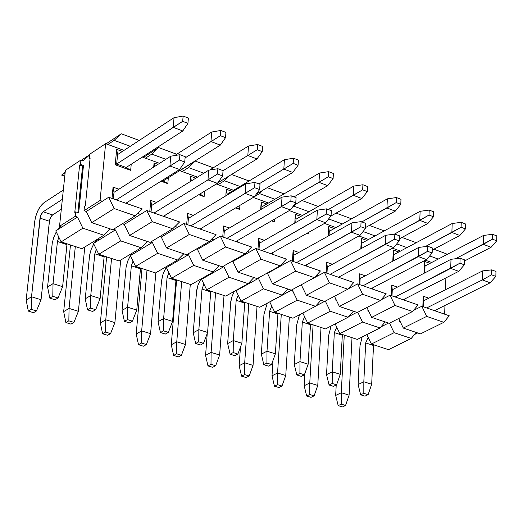 <?xml version="1.0" encoding="UTF-8"?>
<svg xmlns="http://www.w3.org/2000/svg" width="523" height="523" viewBox="0 0 523 523"><rect width="100%" height="100%" fill="white"/><g stroke="black" fill="none" stroke-linecap="round" stroke-linejoin="round"><path stroke-width="0.78" d="M435.554 311.022L435.587 310.139L435.554 311.022M175.081 226.439L177.552 227.296L175.081 226.439M211.652 239.096L213.855 239.861L211.652 239.096M247.386 251.465L249.334 252.138L247.386 251.465M282.309 263.553L284.009 264.141L282.309 263.553M316.454 275.373L317.906 275.876L316.454 275.373M349.835 286.924L351.064 287.349L349.835 286.924M382.49 298.228L383.496 298.574L382.49 298.228M414.432 309.283L415.229 309.557L414.432 309.283M444.661 314.192L444.955 305.445L444.661 314.192M445.485 289.729L445.884 277.903L445.485 289.729M431.704 262.481L425.434 260.192L431.704 262.481M400.468 251.099L392.557 248.216L400.468 251.099M368.552 239.469L358.922 235.965L368.552 239.469M335.923 227.583L324.508 223.426L335.923 227.583M302.575 215.43L289.284 210.592L302.575 215.43M268.476 203.009L253.23 197.452L268.476 203.009M233.591 190.3L216.306 184.004L233.591 190.3M197.478 177.14L179.624 170.635L197.478 177.14M159.561 163.326L142.334 157.05L159.561 163.326M124.016 150.376L105.62 143.675L100.076 200.479L102.351 201.27L100.076 200.479L105.62 143.675L124.016 150.376M137.641 213.482L140.399 214.437L146.754 210.508L179.605 221.942L146.754 210.508L140.399 214.437L137.641 213.482M422.839 306.596L423.231 296.208L428.827 298.182L423.231 296.208L423.708 300.777L423.231 296.208L422.839 306.596M424.545 261.389L429.998 263.37L424.545 261.389L425.016 265.972L424.545 261.389L424.094 273.261L424.545 261.389M391.296 295.619L391.753 285.14L397.382 287.12L391.753 285.14L391.296 295.619M404.331 299.189L404.292 300.143L404.331 299.189M393.283 250.014L398.761 252.008L393.283 250.014L393.799 254.655L393.283 250.014L392.799 261.193L393.283 250.014M359.066 284.401L359.589 273.83L365.244 275.817L359.589 273.83L359.066 284.401M372.396 287.99L372.35 289.023L372.396 287.99M361.341 238.396L366.845 240.397L361.341 238.396L361.896 243.103L361.341 238.396L360.824 248.811L361.341 238.396M326.123 272.934L326.712 262.271L332.399 264.265L326.712 262.271L326.123 272.934M339.76 276.549L339.702 277.661L339.76 276.549M328.699 226.518L334.23 228.531L328.699 226.518L329.294 231.29L328.699 226.518L328.163 236.102L328.699 226.518M341.401 245.594L341.009 245.81L341.401 245.594M292.435 261.212L293.102 250.452L298.81 252.459L293.102 250.452L292.435 261.212M306.393 264.841L306.321 266.044L306.393 264.841M295.325 214.378L300.888 216.398L295.325 214.378L295.972 219.215L295.325 214.378L294.789 223.053L295.325 214.378M308.302 232.558L308.21 234.043L306.661 233.48L308.21 234.043L308.302 232.558M257.983 249.223L258.728 238.357L264.461 240.377L258.728 238.357L257.983 249.223M272.267 252.864L272.182 254.165L272.267 252.864M261.199 201.963L266.789 203.996L261.199 201.963L261.899 206.873L261.199 201.963L260.676 209.645L261.199 201.963M274.477 219.157L274.3 221.87L271.509 220.869L274.3 221.87L274.477 219.157M222.746 236.958L223.563 225.995L229.329 228.021L223.563 225.995L222.746 236.958M237.37 240.613L237.272 242.012L237.37 240.613M226.302 189.267L231.918 191.307L226.302 189.267L227.047 194.242L226.302 189.267L225.812 195.857L226.302 189.267M239.907 205.362L239.612 209.422L235.533 207.958L239.612 209.422L239.907 205.362M186.685 224.406L187.587 213.345L193.379 215.378L187.587 213.345L186.685 224.406M201.669 228.067L201.551 229.577L201.669 228.067M190.601 176.277L195.811 178.173L190.601 176.277L191.333 180.938L190.601 176.277L190.163 181.664L190.601 176.277M204.571 191.163L204.133 196.694L198.701 194.739L204.133 196.694L204.571 191.163M149.781 211.56L150.761 200.394L156.586 202.44L150.761 200.394L149.781 211.56M165.131 215.221L164.993 216.855L165.131 215.221M154.063 162.986L157.9 164.379L154.063 162.986L154.645 166.458L154.063 162.986L153.703 167.053L154.063 162.986M168.334 177.715L167.831 183.665L160.979 181.206L167.831 183.665L168.334 177.715M111.994 198.413L113.066 187.136L118.917 189.195L113.066 187.136L111.994 198.413M127.736 202.068L127.573 203.833L127.736 202.068M116.668 149.382L122.369 151.454L116.668 149.382L117.577 154.586L116.668 149.382L115.204 164.778L116.668 149.382M131.234 164.209L130.672 170.328L115.204 164.778L130.672 170.328L131.234 164.209M159.783 236.559L161.287 237.076L183.952 223.452L216.038 234.624L183.952 223.452L161.287 237.076L159.783 236.559M196.354 249.04L197.498 249.432L220.288 236.102L251.641 247.013L220.288 236.102L197.498 249.432L196.354 249.04M232.088 261.239L232.892 261.507L255.793 248.458L286.434 259.12L255.793 248.458L232.892 261.507L232.088 261.239M267.018 273.156L267.488 273.313L290.494 260.532L320.455 270.96L290.494 260.532L267.488 273.313L267.018 273.156M301.17 284.806L324.423 272.346L353.718 282.538L324.423 272.346L301.17 284.806M348.037 288.951L357.601 283.891L386.255 293.867L357.601 283.891L348.037 288.951M381.123 299.803L390.053 295.188L418.093 304.942L390.053 295.188L381.123 299.803M413.425 310.472L421.806 306.236L449.244 315.787L421.806 306.236L413.425 310.472M438.228 259.075L429.658 255.937L438.228 259.075M406.979 247.627L396.748 243.881L406.979 247.627M375.037 235.925L363.08 231.545L375.037 235.925M342.395 223.968L328.634 218.928L342.395 223.968M309.021 211.743L293.867 206.186L292.749 206.833L293.867 206.186L309.021 211.743M274.895 199.237L259.545 193.615L254.459 196.635L259.545 193.615L274.895 199.237M239.985 186.45L224.439 180.755L218.065 184.645L224.439 180.755L239.985 186.45M203.833 173.205L188.522 167.595L182.181 171.57L188.522 167.595L203.833 173.205M165.883 159.306L151.762 154.128L145.453 158.188L151.762 154.128L165.883 159.306M130.299 146.27L114.132 140.347L107.862 144.492L114.132 140.347L130.299 146.27M89.681 154.239L105.62 143.675L89.681 154.239L89.237 158.652L90.119 158.07L85.354 205.644L84.471 206.206L84.02 210.704L100.076 200.479L84.02 210.704L86.288 211.482L108.666 197.256L142.302 208.958L108.666 197.256L86.288 211.482L84.02 210.704L84.471 206.206L85.354 205.644L90.119 158.07L89.237 158.652L89.681 154.239M122.343 223.785L124.226 224.426L140.399 214.437L124.226 224.426L122.343 223.785M423.48 306.818L423.708 300.777L423.48 306.818M424.754 272.914L425.016 265.972L424.754 272.914M392.008 295.868L392.276 289.775L391.753 285.14L392.276 289.775L392.008 295.868M393.531 260.8L393.799 254.655L393.531 260.8M359.85 284.675L360.151 278.524L359.589 273.83L360.151 278.524L359.85 284.675M361.641 248.366L361.896 243.103L361.641 248.366M326.98 273.235L327.32 267.031L326.712 262.271L327.32 267.031L326.98 273.235M329.059 235.605L329.294 231.29L329.059 235.605M293.37 261.533L293.756 255.276L293.102 250.452L293.756 255.276L293.37 261.533M307.014 233.284L308.21 234.043L307.014 233.284M295.77 222.497L295.972 219.215L295.77 222.497M258.996 249.576L259.428 243.254L258.728 238.357L259.428 243.254L258.996 249.576M272.143 220.503L274.3 221.87L272.143 220.503M261.748 209.017L261.899 206.873L261.748 209.017M223.844 237.337L224.315 230.963L223.563 225.995L224.315 230.963L223.844 237.337M236.455 207.415L239.612 209.422L236.455 207.415M226.982 195.151L227.047 194.242L226.982 195.151M187.868 224.818L188.391 218.385L187.587 213.345L188.391 218.385L187.868 224.818M199.917 194L204.133 196.694L199.917 194M151.055 212.005L151.624 205.513L150.761 200.394L151.624 205.513L151.055 212.005M163.379 180.827L167.831 183.665L162.241 180.415L163.379 180.827L220.333 145.113L225.537 137.654L225.929 132.417L220.811 130.462L220.405 135.705L225.537 137.654L220.405 135.705L210.965 141.583L220.333 145.113L210.965 141.583L211.71 132.018L220.811 130.462L225.929 132.417L225.537 137.654L220.333 145.113L163.379 180.827M113.36 198.884L113.988 192.333L113.066 187.136L113.988 192.333L113.36 198.884M126.187 167.465L130.672 170.328L126.187 167.465L116.675 164.045L115.204 164.778L116.675 164.045L117.577 154.586L116.675 164.045L126.187 167.465L182.808 130.959L187.94 123.35L188.372 118.067L183.128 116.067L182.684 121.356L187.94 123.35L182.684 121.356L173.211 127.337L182.808 130.959L173.211 127.337L174.035 117.682L183.128 116.067L188.372 118.067L187.94 123.35L182.808 130.959L126.187 167.465M420.466 333.883L403.325 328.078L398.722 318.5L403.325 328.078L426.683 316.402L421.806 306.236L426.683 316.402L443.85 322.325L449.244 315.787L443.85 322.325L420.466 333.883L443.85 322.325L426.683 316.402L403.325 328.078L420.466 333.883M389.21 323.306L371.703 317.383L366.95 307.504L371.703 317.383L394.989 305.465L390.053 295.188L394.989 305.465L412.542 311.518L418.093 304.942L412.542 311.518L389.21 323.306L412.542 311.518L394.989 305.465L371.703 317.383L389.21 323.306M357.281 312.499L339.381 306.445L334.472 296.253L339.381 306.445L362.602 294.286L357.601 283.891L362.602 294.286L380.541 300.477L386.255 293.867L380.541 300.477L357.281 312.499L380.541 300.477L362.602 294.286L339.381 306.445L357.281 312.499M324.646 301.457L306.354 295.266L301.326 284.865L306.354 295.266L329.49 282.858L324.423 272.346L329.49 282.858L347.828 289.186L353.718 282.538L347.828 289.186L324.646 301.457L347.828 289.186L329.49 282.858L306.354 295.266L324.646 301.457M291.285 290.167L272.581 283.839L267.488 273.313L272.581 283.839L295.632 271.176L290.494 260.532L295.632 271.176L314.382 277.648L320.455 270.96L314.382 277.648L291.285 290.167L314.382 277.648L295.632 271.176L272.581 283.839L291.285 290.167M257.172 278.628L238.05 272.156L232.892 261.507L238.05 272.156L260.997 259.218L255.793 248.458L260.997 259.218L280.178 265.841L286.434 259.12L280.178 265.841L257.172 278.628L280.178 265.841L260.997 259.218L238.05 272.156L257.172 278.628M222.288 266.822L202.721 260.206L197.498 249.432L202.721 260.206L225.563 246.993L220.288 236.102L225.563 246.993L245.189 253.766L251.641 247.013L245.189 253.766L222.288 266.822L245.189 253.766L225.563 246.993L202.721 260.206L222.288 266.822M186.6 254.747L166.582 247.974L161.287 237.076L166.582 247.974L189.3 234.474L183.952 223.452L189.3 234.474L209.39 241.41L216.038 234.624L209.39 241.41L186.6 254.747L209.39 241.41L189.3 234.474L166.582 247.974L186.6 254.747M150.088 242.391L129.599 235.461L124.226 224.426L129.599 235.461L152.18 221.667L146.754 210.508L152.18 221.667L172.747 228.76L179.605 221.942L172.747 228.76L150.088 242.391L172.747 228.76L152.18 221.667L129.599 235.461L150.088 242.391M112.713 229.747L91.734 222.648L86.288 211.482L91.734 222.648L114.171 208.546L108.666 197.256L114.171 208.546L135.228 215.816L142.302 208.958L135.228 215.816L112.713 229.747L135.228 215.816L114.171 208.546L91.734 222.648L112.713 229.747M90.028 158.933L89.237 158.652L90.028 158.933M446.184 253.747L446.635 254.688L446.184 253.747L433.855 249.196L446.184 253.747M415.282 242.339L415.608 243.018L415.282 242.339L401.984 237.429L415.282 242.339M383.712 230.682L369.408 225.4L383.712 230.682M351.449 218.771L336.099 213.103L351.449 218.771M318.187 206.493L302.026 200.525L318.187 206.493M295.868 204.094L293.867 206.186L295.868 204.094M284.028 193.876L267.168 187.652L284.028 193.876M262.886 190.195L259.545 193.615L262.886 190.195M249.079 180.978L231.499 174.486L249.079 180.978M229.519 175.695L224.439 180.755L229.519 175.695M213.312 167.772L195.223 161.091L188.522 167.595L195.223 161.091L179.86 170.72L195.223 161.091L213.312 167.772M176.715 154.259L158.672 147.597L151.762 154.128L158.672 147.597L143.394 157.436L158.672 147.597L176.715 154.259M139.242 140.426L121.258 133.783L114.132 140.347L121.258 133.783L106.077 143.845L121.258 133.783L139.242 140.426M44.161 202.571L63.316 190.052L44.161 202.571C39.271 206.592 36.126 212.913 34.714 221.543L26.15 300.052L31.504 296.783L40.467 216.012L42.893 211.978L62.348 199.322L43.167 211.776L52.548 214.933L61.309 209.292L51.98 215.398L50.522 217.496L49.554 220.255L41.049 299.738L31.504 296.783L31.249 309.328L28.32 311.1L26.15 300.052L34.714 221.543C36.067 212.841 39.218 206.52 44.161 202.571M117.577 154.586L174.035 117.682L117.577 154.586M116.675 164.045L182.684 121.356L183.128 116.067L174.035 117.682L173.211 127.337L116.675 164.045M33.544 312.695L28.32 311.1L33.544 312.695L36.479 310.93L31.249 309.328L36.479 310.93L41.049 299.738L49.397 221.255L40.01 218.117L31.504 296.783L41.049 299.738L36.479 310.93L33.544 312.695M43.167 211.776L41.14 214.352L40.01 218.117L49.397 221.255L50.522 217.496L52.548 214.933L43.167 211.776M26.15 300.052L28.32 311.1L31.249 309.328L31.504 296.783L26.15 300.052M174.669 155.56L211.71 132.018L174.669 155.56M70.474 244.954L63.669 311.61L69.062 308.413L75.319 246.549L69.062 308.413L68.84 320.828L65.885 322.56L63.669 311.61L70.474 244.954M185.083 157.92L220.405 135.705L220.811 130.462L211.71 132.018L210.965 141.583L185.083 157.92M84.785 247.026L78.391 311.303L69.062 308.413L78.391 311.303L84.785 247.026M70.997 324.123L65.885 322.56L70.997 324.123L73.952 322.39L68.84 320.828L73.952 322.39L78.391 311.303L73.952 322.39L70.997 324.123M63.669 311.61L65.885 322.56L68.84 320.828L69.062 308.413L63.669 311.61M262.245 151.618L262.598 146.427L257.597 144.518L257.238 149.709L262.245 151.618L257.238 149.709L247.824 155.488L256.976 158.94L262.245 151.618L256.976 158.94L247.824 155.488L248.497 146.009L257.597 144.518L262.598 146.427L262.245 151.618M209.664 170.027L248.497 146.009L209.664 170.027M106.64 256.865L100.344 322.913L105.77 319.782L111.556 258.486L105.77 319.782L105.581 332.066L102.606 333.766L100.344 322.913L106.64 256.865M223.04 170.714L257.238 149.709L257.597 144.518L248.497 146.009L247.824 155.488L223.04 170.714M217.725 182.893L256.976 158.94L217.725 182.893M120.689 260.075L114.89 322.606L105.77 319.782L114.89 322.606L120.689 260.075M107.601 335.289L102.606 333.766L107.601 335.289L110.575 333.596L105.581 332.066L110.575 333.596L114.89 322.606L110.575 333.596L107.601 335.289M100.344 322.913L102.606 333.766L105.581 332.066L105.77 319.782L100.344 322.913M298.09 165.248L298.411 160.11L293.521 158.247L293.2 163.392L298.09 165.248L293.2 163.392L283.819 169.073L292.756 172.446L298.09 165.248L292.756 172.446L283.819 169.073L284.427 159.678L293.521 158.247L298.411 160.11L298.09 165.248M227.047 194.242L284.427 159.678L227.047 194.242M142.014 268.515L136.202 333.968L141.661 330.902L147.002 270.156L141.661 330.902L141.498 343.049L138.503 344.716L136.202 333.968L142.014 268.515M259.003 183.919L293.2 163.392L293.521 158.247L284.427 159.678L283.819 169.073L259.003 183.919M256.309 194.111L292.756 172.446L256.309 194.111M155.834 272.764L150.585 333.661L141.661 330.902L150.585 333.661L155.834 272.764M143.394 346.206L138.503 344.716L143.394 346.206L146.388 344.546L141.498 343.049L146.388 344.546L150.585 333.661L146.388 344.546L143.394 346.206M136.202 333.968L138.503 344.716L141.498 343.049L141.661 330.902L136.202 333.968M333.112 178.572L333.393 173.479L328.621 171.655L328.333 176.754L333.112 178.572L328.333 176.754L318.984 182.337L327.718 185.632L333.112 178.572L327.718 185.632L318.984 182.337L319.52 173.035L328.621 171.655L333.393 173.479L333.112 178.572M261.899 206.873L319.52 173.035L261.899 206.873M176.617 279.91L171.276 344.775L176.767 341.774L181.664 281.57L176.767 341.774L176.63 353.796L173.616 355.424L171.276 344.775L176.617 279.91M294.063 196.87L328.333 176.754L328.621 171.655L319.52 173.035L318.984 182.337L294.063 196.87M294.011 205.166L327.718 185.632L294.011 205.166M190.28 284.407L185.488 344.474L176.767 341.774L185.488 344.474L190.28 284.407M178.395 356.882L173.616 355.424L178.395 356.882L181.409 355.261L176.63 353.796L181.409 355.261L185.488 344.474L181.409 355.261L178.395 356.882M171.276 344.775L173.616 355.424L176.63 353.796L176.767 341.774L171.276 344.775M367.329 191.588L367.577 186.541L362.91 184.756L362.661 189.81L367.329 191.588L362.661 189.81L353.345 195.308L361.883 198.524L367.329 191.588L361.883 198.524L353.345 195.308L353.823 186.083L362.91 184.756L367.577 186.541L367.329 191.588M295.972 219.215L353.823 186.083L295.972 219.215M207.252 333.386L205.585 355.352L211.102 352.404L215.587 292.743L211.102 352.404L210.991 364.309L207.964 365.904L205.585 355.352L207.252 333.386M328.333 209.533L362.661 189.81L362.91 184.756L353.823 186.083L353.345 195.308L328.333 209.533M330.856 216.064L361.883 198.524L330.856 216.064M224.021 295.521L219.64 355.045L211.102 352.404L219.64 355.045L224.021 295.521M212.639 367.329L207.964 365.904L212.639 367.329L215.666 365.734L210.991 364.309L215.666 365.734L219.64 355.045L215.666 365.734L212.639 367.329M205.585 355.352L207.964 365.904L210.991 364.309L211.102 352.404L205.585 355.352M400.775 204.31L400.991 199.309L396.427 197.563L396.212 202.571L400.775 204.31L396.212 202.571L386.935 207.977L395.277 211.129L400.775 204.31L395.277 211.129L386.935 207.977L387.347 198.838L396.427 197.563L400.991 199.309L400.775 204.31M329.294 231.29L387.347 198.838L329.294 231.29M240.456 347.082L239.155 365.695L244.699 362.812L248.785 303.673L244.699 362.812L244.614 374.592L241.574 376.155L239.155 365.695L240.456 347.082M361.838 221.909L396.212 202.571L396.427 197.563L387.347 198.838L386.935 207.977L361.838 221.909M365.577 227.518L395.277 211.129L365.577 227.518M257.035 306.393L253.054 365.394L244.699 362.812L253.054 365.394L257.035 306.393M246.143 377.547L241.574 376.155L246.143 377.547L249.183 375.991L244.614 374.592L249.183 375.991L253.054 365.394L249.183 375.991L246.143 377.547M239.155 365.695L241.574 376.155L244.614 374.592L244.699 362.812L239.155 365.695M433.475 216.744L433.659 211.789L429.2 210.089L429.01 215.051L433.475 216.744L429.01 215.051L419.766 220.366L427.925 223.445L433.475 216.744L427.925 223.445L419.766 220.366L420.119 211.312L429.2 210.089L433.659 211.789L433.475 216.744M361.896 243.103L420.119 211.312L361.896 243.103M272.999 360.419L272.012 375.821L277.582 372.991L281.276 314.375L277.582 372.991L277.517 384.653L274.464 386.19L272.012 375.821L272.999 360.419M394.309 234.173L429.01 215.051L429.2 210.089L420.119 211.312L419.766 220.366L394.309 234.173M399.304 238.874L427.925 223.445L399.304 238.874M289.356 317.036L285.754 375.527L277.582 372.991L285.754 375.527L289.356 317.036M278.942 387.556L274.464 386.19L278.942 387.556L281.995 386.026L277.517 384.653L281.995 386.026L285.754 375.527L281.995 386.026L278.942 387.556M272.012 375.821L274.464 386.19L277.517 384.653L277.582 372.991L272.012 375.821M465.45 228.911L465.601 223.994L461.24 222.327L461.09 227.25L465.45 228.911L461.09 227.25L451.879 232.487L459.861 235.494L465.45 228.911L459.861 235.494L451.879 232.487L452.179 223.511L461.24 222.327L465.601 223.994L465.45 228.911M393.799 254.655L452.179 223.511L393.799 254.655M304.889 373.422L304.177 385.739L309.766 382.96L313.094 324.855L309.766 382.96L309.721 394.505L306.661 396.009L304.177 385.739L304.889 373.422M425.192 246.627L461.09 227.25L461.24 222.327L452.179 223.511L451.879 232.487L425.192 246.627M432.26 250.033L459.861 235.494L432.26 250.033M321.011 327.457L317.768 385.438L309.766 382.96L317.768 385.438L321.011 327.457M311.041 397.349L306.661 396.009L311.041 397.349L314.107 395.846L309.721 394.505L314.107 395.846L317.768 385.438L314.107 395.846L311.041 397.349M304.177 385.739L306.661 396.009L309.721 394.505L309.766 382.96L304.177 385.739M496.726 240.802L496.85 235.938L492.588 234.304L492.457 239.181L496.726 240.802L492.457 239.181L483.291 244.333L491.097 247.281L496.726 240.802L491.097 247.281L483.291 244.333L483.533 235.442L492.588 234.304L496.85 235.938L496.726 240.802M425.016 265.972L483.533 235.442L425.016 265.972M336.217 385.013L335.668 395.447L341.284 392.721L344.258 335.112L341.284 392.721L341.258 404.148L338.185 405.626L335.668 395.447L336.217 385.013M455.422 258.774L492.457 239.181L492.588 234.304L483.533 235.442L483.291 244.333L455.422 258.774M464.47 261.003L491.097 247.281L464.47 261.003M352.005 337.668L349.116 395.146L341.284 392.721L349.116 395.146L352.005 337.668M342.473 406.933L338.185 405.626L342.473 406.933L345.553 405.462L341.258 404.148L345.553 405.462L349.116 395.146L345.553 405.462L342.473 406.933M335.668 395.447L338.185 405.626L341.258 404.148L341.284 392.721L335.668 395.447M184.743 162.012L185.188 156.652L179.899 154.697L179.448 160.064L184.743 162.012L179.448 160.064L169.916 166L179.592 169.53L184.743 162.012L179.592 169.53L169.916 166L170.753 156.207L179.899 154.697L185.188 156.652L184.743 162.012M113.988 192.333L170.753 156.207L113.988 192.333M60.393 226.59L57.68 229.662L60.393 226.59M56.255 231.905L53.706 237.54L52.235 243.221L47.567 286.983L53.032 283.649L57.438 241.489L58.838 237.181L57.438 241.489L53.032 283.649L52.797 296.319L49.803 298.13L47.567 286.983L52.28 242.934L53.902 236.991L56.255 231.905M116.276 199.904L179.448 160.064L179.899 154.697L170.753 156.207L169.916 166L116.276 199.904M125.866 203.238L179.592 169.53L125.866 203.238M67.055 243.829L62.616 286.676L53.032 283.649L62.616 286.676L66.937 244.614L57.438 241.489L66.937 244.614L67.055 243.829M55.052 299.764L49.803 298.13L55.052 299.764L58.046 297.96L52.797 296.319L58.046 297.96L62.616 286.676L58.046 297.96L55.052 299.764M47.567 286.983L49.803 298.13L52.797 296.319L53.032 283.649L47.567 286.983M222.648 175.944L223.046 170.635L217.882 168.726L217.476 174.041L222.648 175.944L217.476 174.041L207.971 179.879L217.418 183.325L222.648 175.944L217.418 183.325L207.971 179.879L208.729 170.178L217.882 168.726L223.046 170.635L222.648 175.944M151.624 205.513L208.729 170.178L151.624 205.513M97.638 239.07L94.421 242.835L97.638 239.07M93.735 243.927L91.08 249.621L89.57 255.414L85.236 298.823L90.747 295.554L94.82 253.786L96.343 249.275L94.82 253.786L90.747 295.554L90.538 308.093L87.524 309.864L85.236 298.823L89.616 255.119L91.283 249.059L93.735 243.927M154.01 213.031L217.476 174.041L217.882 168.726L208.729 170.178L207.971 179.879L154.01 213.031M163.379 216.293L217.418 183.325L163.379 216.293M104.214 256.067L100.115 298.515L90.747 295.554L100.115 298.515L104.103 256.845L94.82 253.786L104.103 256.845L104.214 256.067M92.649 311.46L87.524 309.864L92.649 311.46L95.676 309.694L90.538 308.093L95.676 309.694L100.115 298.515L95.676 309.694L92.649 311.46M85.236 298.823L87.524 309.864L90.538 308.093L90.747 295.554L85.236 298.823M259.643 189.548L260.003 184.292L254.963 182.429L254.596 187.692L259.643 189.548L254.596 187.692L245.124 193.425L254.348 196.792L259.643 189.548L254.348 196.792L245.124 193.425L245.81 183.815L254.963 182.429L260.003 184.292L259.643 189.548M188.391 218.385L245.81 183.815L188.391 218.385M132.195 253.152L130.423 255.616L132.195 253.152M130.371 255.701L127.612 261.428L126.069 267.331L122.055 310.387L127.605 307.191L131.358 265.808L133.012 261.114L131.358 265.808L127.605 307.191L127.422 319.592L124.389 321.331L122.055 310.387L126.115 267.031L127.821 260.872L130.371 255.701M190.869 225.864L254.596 187.692L254.963 182.429L245.81 183.815L245.124 193.425L190.869 225.864M200.021 229.048L254.348 196.792L200.021 229.048M140.537 268.024L136.758 310.08L127.605 307.191L136.758 310.08L140.432 268.796L131.358 265.808L140.432 268.796L140.537 268.024M129.403 322.887L124.389 321.331L129.403 322.887L132.443 321.161L127.422 319.592L132.443 321.161L136.758 310.08L132.443 321.161L129.403 322.887M122.055 310.387L124.389 321.331L127.422 319.592L127.605 307.191L122.055 310.387M295.77 202.832L296.09 197.622L291.167 195.805L290.84 201.022L295.77 202.832L290.84 201.022L281.4 206.657L290.409 209.939L295.77 202.832L290.409 209.939L281.4 206.657L282.015 197.138L291.167 195.805L296.09 197.622L295.77 202.832M224.315 230.963L282.015 197.138L224.315 230.963M166.785 266.351L163.163 273.457L161.529 280.779L158.051 321.697L163.627 318.566L167.079 277.563L168.857 272.712L167.079 277.563L163.627 318.566L163.477 330.837L160.424 332.536L158.051 321.697L161.529 280.779L163.379 272.862L166.785 266.351M226.877 238.396L290.84 201.022L291.167 195.805L282.015 197.138L281.4 206.657L226.877 238.396M235.821 241.508L290.409 209.939L235.821 241.508M176.048 279.72L172.577 321.39L163.627 318.566L172.577 321.39L175.95 280.485L167.079 277.563L175.95 280.485L176.048 279.72M165.32 334.06L160.424 332.536L165.32 334.06L168.38 332.367L163.477 330.837L168.38 332.367L172.577 321.39L168.38 332.367L165.32 334.06M158.051 321.697L160.424 332.536L163.477 330.837L163.627 318.566L158.051 321.697M331.059 215.803L331.34 210.645L326.535 208.867L326.241 214.038L331.059 215.803L326.241 214.038L316.833 219.582L325.633 222.785L331.059 215.803L325.633 222.785L316.833 219.582L317.383 210.148L326.535 208.867L331.34 210.645L331.059 215.803M259.428 243.254L317.383 210.148L259.428 243.254M200.878 279.034L198.132 284.649L196.628 290.468L193.242 332.759L198.851 329.686L202.009 289.056L203.911 284.061L202.009 289.056L198.851 329.686L198.727 341.833L195.654 343.493L193.242 332.759L196.432 292.207L197.982 285.068L200.878 279.034M262.075 250.641L326.241 214.038L326.535 208.867L317.383 210.148L316.833 219.582L262.075 250.641M270.816 253.688L325.633 222.785L270.816 253.688M210.782 291.161L207.605 332.451L198.851 329.686L207.605 332.451L210.684 291.912L202.009 289.056L210.684 291.912L210.782 291.161M200.446 344.984L195.654 343.493L200.446 344.984L203.525 343.323L198.727 341.833L203.525 343.323L207.605 332.451L203.525 343.323L200.446 344.984M193.242 332.759L195.654 343.493L198.727 341.833L198.851 329.686L193.242 332.759M365.531 228.479L365.78 223.367L361.079 221.634L360.831 226.753L365.531 228.479L360.831 226.753L351.456 232.205L360.053 235.337L365.531 228.479L360.053 235.337L351.456 232.205L351.933 222.857L361.079 221.634L365.78 223.367L365.531 228.479M293.756 255.276L351.933 222.857L293.756 255.276M234.376 291.298L232.003 296.534L230.636 302.614L227.662 343.572L233.297 340.565L236.174 300.3L238.207 295.181L236.174 300.3L233.297 340.565L233.199 352.58L230.113 354.208L227.662 343.572L230.774 301.549L232.186 296.018L234.376 291.298M296.476 262.618L360.831 226.753L361.079 221.634L351.933 222.857L351.456 232.205L296.476 262.618M305.027 265.592L360.053 235.337L305.027 265.592M244.751 302.346L241.861 343.265L233.297 340.565L241.861 343.265L244.666 303.098L236.174 300.3L244.666 303.098L244.751 302.346M234.801 355.666L230.113 354.208L234.801 355.666L237.893 354.045L233.199 352.58L237.893 354.045L241.861 343.265L237.893 354.045L234.801 355.666M227.662 343.572L230.113 354.208L233.199 352.58L233.297 340.565L227.662 343.572M399.219 240.868L399.435 235.801L394.845 234.101L394.623 239.174L399.219 240.868L394.623 239.174L385.288 244.542L393.688 247.608L399.219 240.868L393.688 247.608L385.288 244.542L385.706 235.285L394.845 234.101L399.435 235.801L399.219 240.868M327.32 267.031L385.706 235.285L327.32 267.031M267.253 303.196L263.971 314.33L261.337 354.149L266.998 351.208L269.6 311.303L271.764 306.073L269.6 311.303L266.998 351.208L266.92 363.099L263.821 364.694L261.337 354.149L263.971 314.33L267.253 303.196M302.974 288.977L303.013 288.35L303.386 289.121L302.974 288.977M330.118 274.327L394.623 239.174L394.845 234.101L385.706 235.285L385.288 244.542L330.118 274.327M338.479 277.236L393.688 247.608L338.479 277.236M277.994 313.29L275.373 353.849L266.998 351.208L275.373 353.849L277.909 314.035L269.6 311.303L277.909 314.035L277.994 313.29M268.41 366.12L263.821 364.694L268.41 366.12L271.509 364.524L266.92 363.099L271.509 364.524L275.373 353.849L271.509 364.524L268.41 366.12M261.337 354.149L263.821 364.694L266.92 363.099L266.998 351.208L261.337 354.149M432.155 252.975L432.338 247.954L427.847 246.294L427.657 251.321L432.155 252.975L427.657 251.321L418.361 256.603L426.572 259.598L432.155 252.975L426.572 259.598L418.361 256.603L418.714 247.425L427.847 246.294L432.338 247.954L432.155 252.975M360.151 278.524L418.714 247.425L360.151 278.524M299.496 314.768L296.665 325.031L294.286 364.505L299.967 361.615L302.314 322.063L304.602 316.748L302.314 322.063L299.967 361.615L299.914 373.383L296.803 374.952L294.286 364.505L296.665 325.031L299.496 314.768M335.779 300.137L336.23 299.901L335.779 300.137L335.838 299.084L335.779 300.137L336.452 300.365L335.779 300.137M363.021 285.774L427.657 251.321L427.847 246.294L418.714 247.425L418.361 256.603L363.021 285.774M371.199 288.624L426.572 259.598L371.199 288.624M310.525 324.005L308.165 364.204L299.967 361.615L308.165 364.204L310.446 324.737L302.314 322.063L310.446 324.737L310.525 324.005M301.294 376.351L296.803 374.952L301.294 376.351L304.406 374.788L299.914 373.383L304.406 374.788L308.165 364.204L304.406 374.788L301.294 376.351M294.286 364.505L296.803 374.952L299.914 373.383L299.967 361.615L294.286 364.505M464.352 264.815L464.502 259.839L460.116 258.218L459.959 263.2L464.352 264.815L459.959 263.2L450.695 268.397L458.73 271.326L464.352 264.815L458.73 271.326L450.695 268.397L450.996 259.303L460.116 258.218L464.502 259.839L464.352 264.815M392.276 289.775L450.996 259.303L392.276 289.775M331.118 326.019L328.66 335.511L326.535 374.638L332.236 371.801L334.334 332.602L336.747 327.208L334.334 332.602L332.236 371.801L332.21 383.457L329.085 384.993L326.535 374.638L328.66 335.511L331.118 326.019M367.885 311.054L368.506 310.734L367.885 311.054L367.957 309.596L367.885 311.054L368.807 311.368L367.885 311.054M395.205 296.979L459.959 263.2L460.116 258.218L450.996 259.303L450.695 268.397L395.205 296.979M403.207 299.764L458.73 271.326L403.207 299.764M342.369 334.491L340.257 374.337L332.236 371.801L340.257 374.337L342.29 335.223L334.334 332.602L342.29 335.223L342.369 334.491M333.478 386.36L329.085 384.993L333.478 386.36L336.603 384.823L332.21 383.457L336.603 384.823L340.257 374.337L336.603 384.823L333.478 386.36M326.535 374.638L329.085 384.993L332.21 383.457L332.236 371.801L326.535 374.638M495.843 276.392L495.967 271.463L491.672 269.875L491.548 274.81L495.843 276.392L491.548 274.81L482.317 279.929L490.175 282.793L495.843 276.392L490.175 282.793L482.317 279.929L482.566 270.914L491.672 269.875L495.967 271.463L495.843 276.392M423.708 300.777L482.566 270.914L423.708 300.777M362.125 336.989L359.994 345.768L358.105 384.555L363.825 381.777L365.682 342.918L368.225 337.466L365.682 342.918L363.825 381.777L363.818 393.316L360.68 394.819L358.105 384.555L359.994 345.768L362.125 336.989M399.304 321.737L400.088 321.344L399.304 321.737L399.382 319.873L399.304 321.737L400.468 322.135L399.304 321.737M426.703 307.942L482.317 279.929L491.548 274.81L491.672 269.875L482.566 270.914L482.317 279.929L426.703 307.942M434.535 310.669L490.175 282.793L434.535 310.669M373.546 344.762L371.683 384.255L363.825 381.777L371.683 384.255L373.474 345.481L365.682 342.918L373.474 345.481L373.546 344.762M364.982 396.159L360.68 394.819L364.982 396.159L368.12 394.656L363.818 393.316L368.12 394.656L371.683 384.255L368.12 394.656L364.982 396.159M358.105 384.555L360.68 394.819L363.818 393.316L363.825 381.777L358.105 384.555M276.013 298.587L292.063 289.749L297.227 300.163L315.5 306.295L320.952 300.209L315.5 306.295L292.965 318.226L274.738 312.218L269.776 301.967L276.013 298.587L269.776 301.967L274.738 312.218L297.227 300.163L292.22 289.801L276.013 298.587M242.286 287.323L241.816 287.166L242.286 287.323L258.421 278.354L257.95 278.197L258.421 278.354L263.494 288.833L282.178 295.109L287.787 288.984L282.178 295.109L259.728 307.276L241.096 301.143L236.069 290.775L242.286 287.323L236.069 290.775L241.096 301.143L263.494 288.833L258.421 278.354L242.286 287.323M207.801 275.804L207.003 275.543L207.801 275.804L223.864 266.652L223.06 266.384L223.864 266.652L229.002 277.255L248.105 283.669L253.884 277.517L248.105 283.669L225.753 296.09L206.709 289.82L201.617 279.328L207.801 275.804L201.617 279.328L206.709 289.82L229.002 277.255L223.864 266.652L207.801 275.804M172.538 264.03L171.394 263.651L172.538 264.03L188.515 254.688L187.371 254.296L188.515 254.688L193.726 265.409L213.26 271.973L219.215 265.782L213.26 271.973L191.019 284.656L171.544 278.243L166.386 267.626L172.538 264.03L166.386 267.626L171.544 278.243L193.726 265.409L188.515 254.688L172.538 264.03M136.464 251.988L134.967 251.485L136.464 251.988L152.35 242.443L150.853 241.933L152.35 242.443L157.632 253.295L177.624 260.003L183.763 253.786L177.624 260.003L155.501 272.954L135.581 266.397L130.351 255.662L136.464 251.988L130.351 255.662L135.581 266.397L157.632 253.295L152.35 242.443L136.464 251.988M99.56 239.665L97.69 239.037L99.56 239.665L115.348 229.911L113.471 229.277L115.348 229.911L120.702 240.894L141.158 247.765L147.486 241.515L141.158 247.765L119.166 260.99L98.788 254.276L93.486 243.417L99.56 239.665L93.486 243.417L98.788 254.276L120.702 240.894L115.348 229.911L99.56 239.665M61.792 227.054L59.53 226.296L65.375 170.341L59.53 226.296L61.792 227.054L77.469 217.084L75.207 216.319L59.53 226.296L75.207 216.319L75.658 211.835L74.782 212.39L79.614 165.013L80.483 164.438L80.934 160.031L65.375 170.341L80.934 160.031L83.17 160.829L80.934 160.031L80.483 164.438L83.471 165.497L78.679 212.861L75.658 211.835L75.207 216.319L77.469 217.084L82.895 228.205L103.842 235.232L110.36 228.95L103.842 235.232L81.993 248.745L61.132 241.881L55.758 230.885L61.792 227.054L55.758 230.885L61.132 241.881L82.895 228.205L77.469 217.084L61.792 227.054M417.687 332.942L414.517 334.511L417.687 332.942M380.901 326.908L388.504 323.064L380.901 326.908M348.691 316.572L356.849 312.355L348.691 316.572M315.715 306.06L324.502 301.411L315.715 306.06M65.12 172.773L61.622 175.094L64.767 176.192L61.622 175.094L65.12 172.773M325.332 301.091L330.229 311.237L348.102 317.245L353.398 311.185L348.102 317.245L325.489 328.934L307.648 323.057L302.797 313.016L307.648 323.057L330.229 311.237L325.332 301.091M357.778 312.244L362.511 322.076L380.012 327.954L385.15 321.933L380.012 327.954L357.32 339.414L339.858 333.667L335.165 323.933L339.858 333.667L362.511 322.076L357.778 312.244M389.524 323.149L394.113 332.687L411.241 338.44L416.236 332.445L411.241 338.44L388.484 349.678L371.395 344.049L366.845 334.609L371.395 344.049L394.113 332.687L389.524 323.149M89.61 154.926L83.17 160.829L89.61 154.926M82.601 166.072L83.471 165.497L80.483 164.438L79.614 165.013L82.601 166.072L79.614 165.013L74.782 212.39L75.658 211.835L78.679 212.861L83.471 165.497L82.601 166.072L77.881 212.586L82.601 166.072M89.629 154.743L81.392 160.195L89.629 154.743M65.225 171.792L61.622 175.094L65.225 171.792M82.895 228.205L61.132 241.881L81.993 248.745L103.842 235.232L82.895 228.205M120.702 240.894L98.788 254.276L119.166 260.99L141.158 247.765L120.702 240.894M157.632 253.295L135.581 266.397L155.501 272.954L177.624 260.003L157.632 253.295M193.726 265.409L171.544 278.243L191.019 284.656L213.26 271.973L193.726 265.409M229.002 277.255L206.709 289.82L225.753 296.09L248.105 283.669L229.002 277.255M263.494 288.833L241.096 301.143L259.728 307.276L282.178 295.109L263.494 288.833M297.227 300.163L274.738 312.218L292.965 318.226L315.5 306.295L297.227 300.163M330.229 311.237L307.648 323.057L325.489 328.934L348.102 317.245L330.229 311.237M362.511 322.076L339.858 333.667L357.32 339.414L380.012 327.954L362.511 322.076M394.113 332.687L371.395 344.049L388.484 349.678L411.241 338.44L394.113 332.687"/></g></svg>

